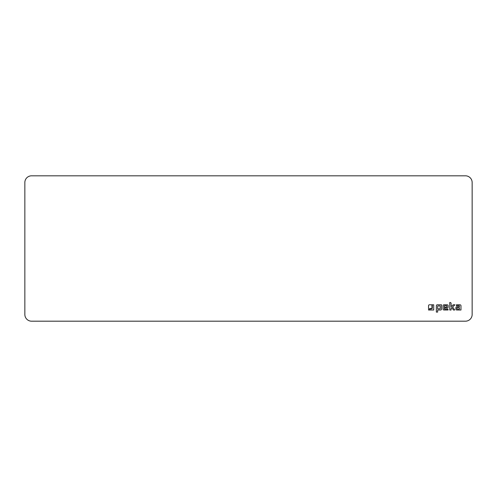 <?xml version="1.0" encoding="UTF-8"?>
<svg xmlns="http://www.w3.org/2000/svg" width="497" height="497" viewBox="0 0 497 497"><rect width="100%" height="100%" fill="white"/><g stroke="black" fill="none" stroke-linecap="round" stroke-linejoin="round"><path stroke-width="0.37" stroke-dasharray="2.48 1.86" d="M432.303 304.804L433.713 304.804L433.713 310.004L429.924 310.004L429.924 308.91L431.439 308.91A0.857 0.857 0 0 0 432.303 308.047L432.303 304.804M429.402 304.804L431.943 304.804L431.943 308.047A0.503 0.503 0 0 1 431.439 308.556L429.563 308.556L429.563 310.004L428.538 310.004L428.538 305.674A0.87 0.87 0 0 1 429.402 304.804M437.646 308.848L439.845 308.848A0.385 0.385 0 0 0 440.23 308.463L440.23 305.91L438.031 305.91A0.385 0.385 0 0 0 437.646 306.295L437.646 308.848M441.529 304.804L441.529 309.059A0.944 0.944 0 0 1 440.584 310.004L437.646 310.004L437.646 312.091L436.347 312.091L436.347 305.748A0.944 0.944 0 0 1 437.292 304.804L441.529 304.804M446.915 306.109A0.441 0.441 0 0 0 446.468 305.667L444.734 305.667A0.441 0.441 0 0 0 444.293 306.109L444.293 307.14L446.468 307.14A0.441 0.441 0 0 0 446.915 306.699L446.915 306.109M448.157 307.059A0.944 0.944 0 0 1 447.213 308.003L444.293 308.003L444.293 308.699A0.441 0.441 0 0 0 444.734 309.146L448.014 309.146L448.014 310.004L444.007 310.004A0.944 0.944 0 0 1 443.063 309.059L443.063 305.748A0.944 0.944 0 0 1 444.007 304.804L447.213 304.804A0.944 0.944 0 0 1 448.157 305.748L448.157 307.059M459.421 308.047A0.385 0.385 0 0 0 459.035 307.662L457.265 307.662A0.385 0.385 0 0 0 456.88 308.047L456.88 308.705A0.385 0.385 0 0 0 457.265 309.091L459.421 309.091L459.421 308.047M456.401 305.667L456.401 304.804L460.023 304.804A0.944 0.944 0 0 1 460.967 305.748L460.967 310.004L456.83 310.004A0.944 0.944 0 0 1 455.886 309.059L455.886 307.705A0.944 0.944 0 0 1 456.83 306.761L459.421 306.761L459.421 306.053A0.385 0.385 0 0 0 459.035 305.667L456.401 305.667M449.76 310.004L449.76 302.511L450.158 302.511A0.944 0.944 0 0 1 451.102 303.456L451.102 306.692L453.214 304.804L454.948 304.804L452.587 306.916L454.736 310.004L453.444 310.004L451.792 307.624L451.102 308.246L451.102 310.004L449.76 310.004M472.15 314.477A6.71 6.71 0 0 1 465.44 321.186L31.559 321.186A6.71 6.71 0 0 1 24.85 314.477L24.85 182.523A6.71 6.71 0 0 1 31.559 175.814L465.44 175.814A6.71 6.71 0 0 1 472.15 182.523L472.15 314.477"/><path stroke-width="0.75" d="M432.303 304.804L433.713 304.804L433.713 310.004L429.924 310.004L429.924 308.91L431.439 308.91A0.857 0.857 0 0 0 432.303 308.047L432.303 304.804M429.402 304.804L431.943 304.804L431.943 308.047A0.503 0.503 0 0 1 431.439 308.556L429.563 308.556L429.563 310.004L428.538 310.004L428.538 305.674A0.87 0.87 0 0 1 429.402 304.804M437.646 308.848L439.845 308.848A0.385 0.385 0 0 0 440.23 308.463L440.23 305.91L438.031 305.91A0.385 0.385 0 0 0 437.646 306.295L437.646 308.848M441.529 304.804L441.529 309.059A0.944 0.944 0 0 1 440.584 310.004L437.646 310.004L437.646 312.091L436.347 312.091L436.347 305.748A0.944 0.944 0 0 1 437.292 304.804L441.529 304.804M446.915 306.109A0.441 0.441 0 0 0 446.468 305.667L444.734 305.667A0.441 0.441 0 0 0 444.293 306.109L444.293 307.14L446.468 307.14A0.441 0.441 0 0 0 446.915 306.699L446.915 306.109M448.157 307.059A0.944 0.944 0 0 1 447.213 308.003L444.293 308.003L444.293 308.699A0.441 0.441 0 0 0 444.734 309.146L448.014 309.146L448.014 310.004L444.007 310.004A0.944 0.944 0 0 1 443.063 309.059L443.063 305.748A0.944 0.944 0 0 1 444.007 304.804L447.213 304.804A0.944 0.944 0 0 1 448.157 305.748L448.157 307.059M459.421 308.047A0.385 0.385 0 0 0 459.035 307.662L457.265 307.662A0.385 0.385 0 0 0 456.88 308.047L456.88 308.705A0.385 0.385 0 0 0 457.265 309.091L459.421 309.091L459.421 308.047M456.401 305.667L456.401 304.804L460.023 304.804A0.944 0.944 0 0 1 460.967 305.748L460.967 310.004L456.83 310.004A0.944 0.944 0 0 1 455.886 309.059L455.886 307.705A0.944 0.944 0 0 1 456.83 306.761L459.421 306.761L459.421 306.053A0.385 0.385 0 0 0 459.035 305.667L456.401 305.667M449.76 310.004L449.76 302.511L450.158 302.511A0.944 0.944 0 0 1 451.102 303.456L451.102 306.692L453.214 304.804L454.948 304.804L452.587 306.916L454.736 310.004L453.444 310.004L451.792 307.624L451.102 308.246L451.102 310.004L449.76 310.004M472.15 314.477L472.15 182.523A6.71 6.71 0 0 0 465.44 175.814L31.559 175.814A6.71 6.71 0 0 0 24.85 182.523L24.85 314.477A6.71 6.71 0 0 0 31.559 321.186L465.44 321.186A6.71 6.71 0 0 0 472.15 314.477"/></g></svg>
